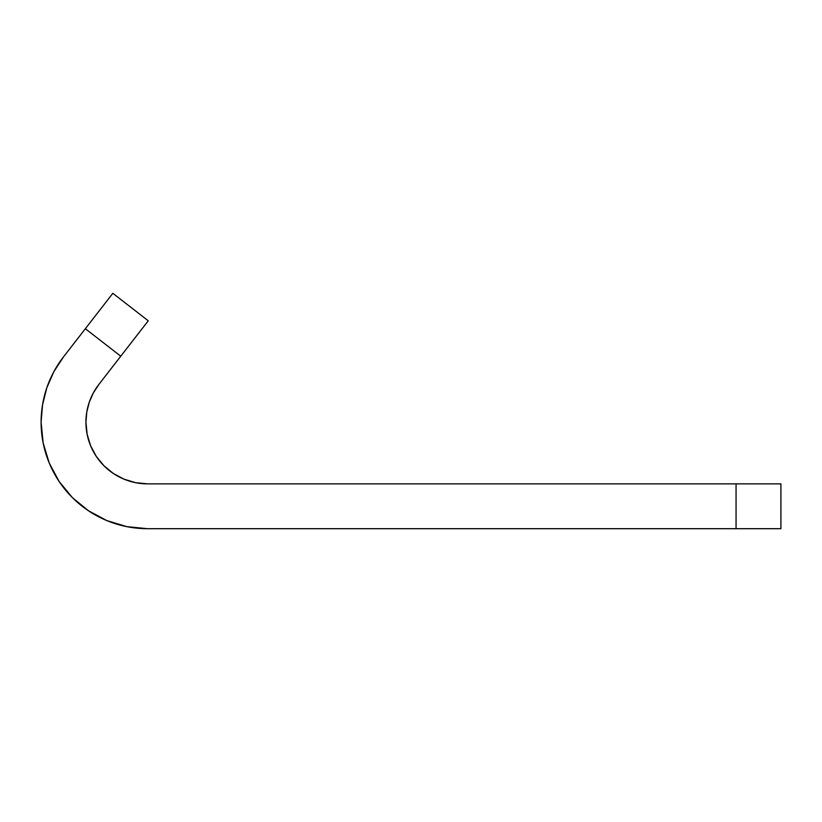 <?xml version="1.0" encoding="UTF-8"?>
<svg xmlns="http://www.w3.org/2000/svg" width="822" height="822" viewBox="0 0 822 822"><rect width="100%" height="100%" fill="white"/><g stroke="black" fill="none" stroke-linecap="round" stroke-linejoin="round"><path stroke-width="1.23" d="M147.59 528.7A106.49 106.49 0 0 1 63.469 356.923L53.882 371.626L46.844 387.707L42.549 404.722L41.1 422.21L43.145 442.986L49.207 462.961L59.05 481.373L72.285 497.505L88.427 510.75L106.839 520.593L126.814 526.645L147.59 528.7L780.9 528.7L780.9 483.86L780.9 528.7L736.06 528.7L736.06 483.86L780.9 483.86L147.59 483.86L736.06 483.86L736.06 528.7L147.59 528.7L126.814 526.645L106.839 520.593M147.59 483.86L135.558 482.678L147.59 483.86A61.65 61.65 0 0 1 98.887 384.408L120.762 356.214L98.887 384.408L93.338 392.926L89.259 402.235L86.772 412.079L89.259 402.235M63.469 356.923L112.84 293.3L85.344 328.728L120.762 356.214L148.258 320.796L112.84 293.3L148.258 320.796L120.762 356.214L85.344 328.728L63.469 356.923L53.882 371.626M96.328 456.457L103.993 465.807L113.333 473.472L123.999 479.164L135.558 482.678L123.999 479.164L113.333 473.472L103.993 465.807L96.328 456.457L90.626 445.801L87.122 434.232L85.94 422.21L86.772 412.079M90.626 445.801L87.122 434.232L85.94 422.21M42.549 404.722L41.1 422.21"/></g></svg>
